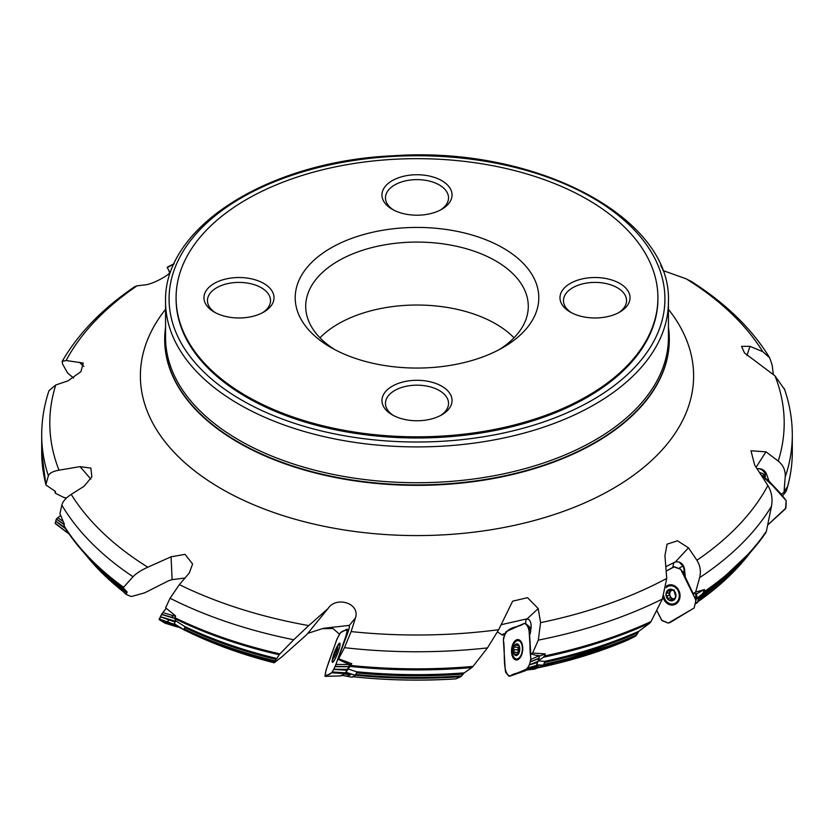 <?xml version="1.0" encoding="UTF-8"?>
<svg xmlns="http://www.w3.org/2000/svg" width="834" height="834" viewBox="0 0 834 834"><rect width="100%" height="100%" fill="white"/><g stroke="black" fill="none" stroke-linecap="round" stroke-linejoin="round"><path stroke-width="1.25" d="M782.48 496.022L786.295 491.07C790.288 478.216 792.29 465.247 792.3 452.174L792.3 435.087A375.3 216.673 180 0 1 785.221 476.954L784.023 492.143L786.525 487.817L786.431 490.361A375.3 216.673 0 0 0 792.3 452.174M765.372 476.433L762.703 473.545L759.534 472.524M695.692 601.627L696.327 598.843L702.926 593.391L704.459 589.628L695.66 592.036L693.148 593.506L695.066 593.902A7.006 0.917 -25.6 0 1 697.266 593.568A7.006 0.917 -25.6 0 1 697.266 593.579L697.266 593.568M704.292 589.471L697.266 593.579M683.39 566.536L681.774 566.578L678.74 568.434M536.575 664.948L538.264 660.82L543.518 657.202L545.3 653.95L532.634 653.032L530.768 653.825L535.97 655.326A7.006 1.668 -3.5 0 1 540.025 655.962L545.134 653.793M345.86 672.444L351.771 663.708L338.625 658.797L337.906 659.194L345.005 662.592A7.006 1.261 19.3 0 1 349.821 664.604L351.677 663.593M175.474 624.729L177.809 626.626A355.253 205.101 0 0 0 182.25 628.919M174.264 623.749L183.73 629.597L174.223 623.968L175.713 620.809L174.796 618.64L175.453 615.784L165.612 607.788L170.084 598.259L179.331 584.624A367.2 212.003 0 0 0 308.736 625.594L293.735 639.741A375.3 216.673 180 0 1 170.084 598.259M69.086 534L67.679 531.946M63.999 525.743A375.3 216.673 0 0 0 123.62 587.292L133.013 576.742A375.3 216.673 180 0 1 61.841 505.123L59.954 513.661L64.197 523.846L64.281 526.608M696.327 598.843L698.558 598.114L697.599 602.273L695.264 603.524M537.523 667.919A355.253 205.101 0 0 0 627.293 640.293L635.571 636.144A363.958 210.126 180 0 1 543.393 665.178M543.726 664.354A364.489 210.439 0 0 0 636.53 635.039L638.844 631.265L649.874 623.061A374.727 216.34 180 0 1 543.518 657.202M538.264 660.82L544.894 661.456L543.372 665.23L536.512 665.105M636.53 635.039L635.571 636.144M352.855 676.718A355.253 205.101 0 0 0 455.958 678.845L460.775 676.728A363.958 210.126 180 0 1 355.294 675.217L356.962 671.954L356.452 671.735A365 210.731 0 0 0 464.204 672.892L471.888 667.575A374.727 216.34 180 0 1 350.217 666.439M355.67 674.487A364.489 210.439 0 0 0 461.629 675.905L464.204 672.892M461.629 675.905L460.775 676.728M308.736 625.594L327.981 608.611L306.787 634.57L281.611 657.046L274.188 662.78L274.25 661.414A363.958 210.126 180 0 1 184.064 629.587L186.399 630.994L187.264 630.587M184.064 629.587L185.117 626.793L184.585 626.417A365 210.731 0 0 0 276.909 658.516L279.192 654.742A374.727 216.34 180 0 1 174.796 618.64M184.178 628.961A364.489 210.439 0 0 0 274.772 660.799L276.909 658.516M186.399 630.994A355.253 205.101 0 0 0 274.188 662.78L274.866 662.363M274.772 660.799L274.25 661.414M185.002 578.014L172.117 579.64L168.437 580.829L144.72 592.828L132.179 596.32L130.677 596.393L125.976 594.319L127.164 592.015L123.422 588.012A374.727 216.34 180 0 1 102.009 570.748L110.182 578.077A365 210.731 0 0 0 127.164 592.015M66.522 497.971L63.895 497.471L55.68 493.405L55.065 491.184L46.318 485.252L45.901 484.502L48.382 475.776A375.3 216.673 180 0 1 41.7 435.087L41.7 452.174A375.3 216.673 0 0 0 45.901 484.502L46.318 485.252M55.388 491.476A364.416 210.397 180 0 0 55.492 491.977L55.065 491.184M54.888 491.059A364.489 210.439 0 0 0 55.252 492.811L55.68 493.405M785.221 476.954C785.597 470.501 783.272 465.205 778.237 461.046A367.2 212.003 0 0 0 774.995 375.863L744.491 352.938L741.562 346.36L749.964 346.339L762.776 351.677L769.636 357.744L772.159 365.042L773.368 374.674M762.776 351.677A367.2 212.003 0 0 0 686.194 278.837L691.553 281.611M774.995 375.863L784.627 389.541M765.132 478.049L765.205 474.65C764.246 471.293 762.026 469.292 758.565 468.635L757.064 468.708M766.634 479.279L769.084 481.239L766.154 473.191A8.413 8.173 -161.3 0 0 758.565 468.635M703.865 591.89A375.3 216.673 0 0 0 766.383 531.3L771.481 506.248A375.3 216.673 180 0 1 699.632 577.639L695.66 592.036M699.632 577.639C701.196 571.488 700.289 565.692 696.911 560.24A367.2 212.003 0 0 0 767.874 485.524C771.627 491.726 772.826 498.638 771.481 506.248M684.141 569.841A10.508 4.316 165.8 0 0 684.453 568.579L685.329 577.222L683.599 573.156L684.141 569.841L683.307 566.359L679.012 562.012L675.53 561.793L665.834 566.693M684.453 568.579A8.413 7.068 -103.8 0 0 679.012 562.012M544.435 655.972A375.3 216.673 0 0 0 651.041 621.549L662.352 599.041A375.3 216.673 180 0 1 538.305 640.126L532.634 653.032M538.305 640.126L540.568 622.654A367.2 212.003 0 0 0 666.731 578.442L662.352 599.041M529.507 620.225L528.693 619.349M530.236 633.788L531.091 627.606A8.413 4.556 -84.5 0 0 529.444 620.142A8.413 4.556 -84.5 0 0 529.246 619.912L526.796 618.891L501.015 624.739M350.853 665.459A375.3 216.673 0 0 0 473.003 666.418L487.494 647.903A375.3 216.673 180 0 1 344.484 647.674L338.625 658.797M344.484 647.674L351.124 631.578A367.2 212.003 0 0 0 498.68 629.701L487.494 647.903M337.906 659.194L347.152 634.445A8.413 1.324 -69 0 0 349.404 626.814L349.185 625.385L323.415 628.315L307.777 633.36M175.004 617.785A375.3 216.673 0 0 0 279.943 653.887L293.735 639.741M61.841 505.123C62.769 501.463 65.896 497.877 71.224 494.364A367.2 212.003 0 0 0 147.806 567.203C140.967 570.331 136.036 573.511 133.013 576.742M49.029 390.614L55.763 384.985A367.2 212.003 0 0 0 59.005 470.178C52.886 471.304 49.342 473.17 48.382 475.776M73.642 378.042L67.617 373.048L62.519 363.916L62.164 361.393C78.563 333.214 102.832 308.246 134.993 286.51L137.089 285.801A367.2 212.003 0 0 0 66.126 360.517L62.164 361.393M173.941 264.107A367.2 212.003 0 0 0 167.269 267.599L167.217 267.224M766.383 531.3L765.466 533.124A374.727 216.34 180 0 1 731.991 570.748A374.727 216.34 180 0 1 702.926 593.391M698.444 598.114A365 210.731 0 0 0 723.818 578.077L731.991 570.748C745.398 558.728 756.678 546.041 765.81 532.697L765.466 533.124M339.469 634.163L332.964 628.513L322.81 628.659M504.851 634.601L502.391 635.112L497.564 631.984M526.869 670.025A355.253 205.101 0 0 0 530.872 669.264L538.399 666.22A363.958 210.126 180 0 1 533.562 667.19M530.872 669.264L529.173 669.587M651.041 621.549L649.874 623.061M535.355 666.408L538.399 666.22M341.721 675.425A355.253 205.101 0 0 0 347.371 676.103L350.582 674.727A363.958 210.126 180 0 1 344.296 674.018M347.705 668.858L356.452 671.735M347.371 676.103L345.547 675.894M473.003 666.418L471.888 667.575M344.327 673.34L350.582 674.727M175.713 620.809L184.585 626.417M279.943 653.887L279.192 654.742M123.62 587.292L123.422 588.012M686.194 278.837L662.926 270.518M167.269 267.599L169.625 271.947M169.74 272.405L169.073 271.675C174.275 272.176 154.436 283.768 145.533 284.842L137.089 285.801M66.126 360.517L83.244 363.051L80.929 371.641L68.034 380.825L55.763 384.985M59.005 470.178L80.054 466.633L90.864 468.103L91.855 476.86L84.036 486.316L71.224 494.364M147.806 567.203L171.074 556.799L185.054 554.36L192.602 564.013L189.255 573.062L179.331 584.624M351.124 631.578L355.503 617.806C360.278 603.086 336.05 595.851 327.981 608.611L328.575 607.84M498.68 629.701L512.629 601.189L527.495 597.676L538.222 608.57L540.568 622.654M666.731 578.442L664.927 555.642L667.064 544.154L677.5 540.818L688.467 547.823L696.911 560.24M767.874 485.524L754.676 465.059L750.965 450.767L765.966 451.84L778.237 461.046M165.57 327.105A252.306 145.669 0 0 0 164.694 339.229A252.306 145.669 0 0 0 238.597 442.239A252.306 145.669 0 0 0 513.556 473.816A252.306 145.669 0 0 0 669.306 339.229A252.306 145.669 0 0 0 668.43 327.105M663.51 270.716L660.695 265.546M657.911 297.748L657.911 298.895A240.911 139.09 180 0 1 509.199 427.394A240.911 139.09 180 0 1 246.645 397.245A240.911 139.09 180 0 1 176.089 298.895L176.089 297.748A240.911 139.09 0 0 0 246.645 396.098A240.911 139.09 0 0 0 509.199 426.247A240.911 139.09 0 0 0 657.911 297.748A240.911 139.09 0 0 0 417 158.658A240.911 139.09 0 0 0 176.089 297.748M262.46 312.771A31.536 18.212 0 0 0 270.529 300.605A31.536 18.212 0 0 0 261.292 287.73A31.536 18.212 0 0 0 226.921 283.789A31.536 18.212 0 0 0 207.447 300.605A31.536 18.212 0 0 0 215.516 312.771M263.763 283.445A35.038 20.235 0 0 0 214.213 283.445A35.038 20.235 0 0 0 214.213 312.052A35.038 20.235 0 0 0 263.763 312.052A35.038 20.235 0 0 0 263.763 283.445M441.78 386.215A35.038 20.235 0 0 0 392.22 386.215A35.038 20.235 0 0 0 392.22 414.832A35.038 20.235 0 0 0 441.78 414.832A35.038 20.235 0 0 0 441.78 386.215M440.477 415.541A31.536 18.212 0 0 0 448.536 403.385A31.536 18.212 0 0 0 439.299 390.51A31.536 18.212 0 0 0 404.928 386.559A31.536 18.212 0 0 0 385.464 403.385A31.536 18.212 0 0 0 393.523 415.541M618.484 312.771A31.536 18.212 0 0 0 626.553 300.605A31.536 18.212 0 0 0 617.316 287.73A31.536 18.212 0 0 0 582.945 283.789A31.536 18.212 0 0 0 563.471 300.605A31.536 18.212 0 0 0 571.54 312.771M619.787 283.445A35.038 20.235 0 0 0 570.237 283.445A35.038 20.235 0 0 0 570.237 312.052A35.038 20.235 0 0 0 619.787 312.052A35.038 20.235 0 0 0 619.787 283.445M440.477 209.991A31.536 18.212 0 0 0 448.536 197.835A31.536 18.212 0 0 0 439.299 184.96A31.536 18.212 0 0 0 404.928 181.009A31.536 18.212 0 0 0 385.464 197.835A31.536 18.212 0 0 0 393.523 209.991M441.78 180.665A35.038 20.235 0 0 0 392.22 180.665A35.038 20.235 0 0 0 392.22 209.282A35.038 20.235 0 0 0 441.78 209.282A35.038 20.235 0 0 0 441.78 180.665M334.757 349.613A111.287 64.249 180 0 1 305.713 306.328A111.287 64.249 180 0 1 417 242.079A111.287 64.249 180 0 1 528.287 306.328A111.287 64.249 180 0 1 499.243 349.613M330.879 347.465A121.795 70.317 0 0 0 503.121 347.465A121.795 70.317 0 0 0 503.121 248.021A121.795 70.317 0 0 0 330.879 248.021A121.795 70.317 0 0 0 330.879 347.465L330.879 347.465M319.985 337.801A111.287 64.249 180 0 1 417 305.025A111.287 64.249 180 0 1 514.015 337.801M349.185 625.385L349.248 627.793M349.342 625.437L355.503 617.806M529.673 636.154L530.768 653.825M526.796 618.891L525.941 619.798L525.649 623.582M516.976 626.48L519.144 625.552M505.404 633.225L502.193 634.601A8.757 2.085 176.5 0 0 502.787 634.674M685.329 577.222L693.148 593.506M674.987 561.991L673.622 563.242L672.819 567.203M765.216 474.682L765.205 474.65A10.508 2.387 140.8 0 0 766.154 473.191M784.023 492.143L781.104 494.562M769.084 481.239L781.531 494.395M79.324 362.269L83.848 366.48M80.054 466.633L90.864 479.112M171.074 556.799L172.117 579.64M183.699 629.816L186.826 631.213M183.73 629.597L185.117 626.793M345.943 672.298L355.284 675.227L345.797 672.558M344.838 675.842L351.958 677.208L355.107 675.488M528.099 669.817L534.928 669.024L543.101 665.553M695.17 603.931L697.307 602.68M336.686 647.559A6.307 0.99 111 0 1 337.634 648.789A6.307 0.99 111 0 1 334.601 656.712A6.307 0.99 111 0 1 333.068 656.994A6.307 0.99 111 0 1 334.111 653.22A6.307 0.99 111 0 1 336.686 647.559A24.53 24.53 0 0 1 338.812 644.734A9.195 1.449 111 0 1 339.615 644.244A9.195 1.449 111 0 1 339.709 646.631M334.695 659.704A9.195 1.449 111 0 1 333.037 661.425A9.195 1.449 111 0 1 332.766 660.518A24.53 24.53 0 0 1 333.068 656.994M337.343 647.038L337.697 647.757L337.343 647.038A5.869 0.928 111 0 1 337.697 647.309A5.869 0.928 111 0 1 337.457 649.186A5.869 0.928 111 0 1 335.549 654.638A5.869 0.928 111 0 1 333.652 657.859A5.869 0.928 111 0 1 333.527 657.943A5.869 0.928 111 0 1 333.412 655.805A5.869 0.928 111 0 1 335.32 650.343A5.869 0.928 111 0 1 337.343 647.038L335.132 651.938M334.403 657.171L333.527 657.943L333.412 655.805L335.153 651.938L336.446 652.438M333.788 656.483L333.412 655.805M334.007 657.463L333.85 656.462M334.267 654.461L335.424 654.909M512.326 651.917A9.195 4.983 95.5 0 1 518.227 640.637A9.195 4.983 95.5 0 1 522.303 650.27A9.195 4.983 95.5 0 1 516.454 658.943A9.195 4.983 95.5 0 1 512.326 651.917M519.102 645.62L516.183 644.015A5.869 3.19 95.5 0 1 519.123 645.683A5.869 3.19 95.5 0 1 519.478 651.385A5.869 3.19 95.5 0 1 516.882 655.409A5.869 3.19 95.5 0 1 513.932 653.741A5.869 3.19 95.5 0 1 513.588 648.039A5.869 3.19 95.5 0 1 516.183 644.015L513.588 648.039L513.942 649.592M518.967 645.37L519.478 651.385L516.882 655.409L513.932 653.741L513.994 649.592L517.914 649.978L518.289 651.166A4.524 2.45 95.5 0 1 519.29 646.85A4.524 2.45 95.5 0 1 519.436 646.631L518.602 647.424L514.901 647.048M517.268 644.515L516.183 644.015M516.882 655.409L516.402 654.971L517.393 655.065M515.037 654.19L513.932 653.741M517.945 654.19L515.099 654.148M518.602 647.424L514.661 647.028M518.675 653.022A4.524 2.45 95.5 0 1 518.289 651.166L518.081 653.95M515.798 645.141L518.029 645.36M518.258 647.393L517.851 649.967M514.161 652.23L518.081 652.615M666.137 587.751A9.195 7.735 76.2 0 1 669.275 585.968L671.339 585.458A9.195 7.735 76.2 0 1 673.403 585.291M677.646 602.513A9.195 7.735 76.2 0 1 675.738 603.326L673.663 603.837A9.195 7.735 76.2 0 1 664.719 598.854A9.195 7.735 76.2 0 1 663.781 595.841M669.275 585.968A9.195 7.735 76.2 0 1 678.97 593.057A9.195 7.735 76.2 0 1 673.663 603.837M674.195 589.867L671.902 590.43L668.441 589.774A5.869 4.941 76.2 0 1 673.434 590.222A5.869 4.941 76.2 0 1 675.957 595.466A5.869 4.941 76.2 0 1 673.486 600.282A5.869 4.941 76.2 0 1 668.482 599.834A5.869 4.941 76.2 0 1 665.97 594.59A5.869 4.941 76.2 0 1 668.441 589.774L665.97 594.59L666.804 595.956M673.007 589.951L672.277 590.128L673.434 590.222L674.289 591.587L675.749 596.591M675.738 596.612L673.486 600.282L669.65 600.199M673.486 600.282L672.329 600.094L674.174 599.636M670.015 599.886L668.482 599.834L666.846 595.935L669.316 595.33L670.296 596.31A4.524 3.795 76.2 0 1 670.275 591.848A4.524 3.795 76.2 0 1 671.474 590.462M674.31 598.833A4.524 3.795 76.2 0 1 673.643 598.843L670.067 599.823M670.338 590.159L669.483 592.64L666.919 593.255M674.352 599.041L673.643 598.843A4.524 3.795 76.2 0 1 670.296 596.31L671.318 599.302M667.982 591.035L670.453 590.43M669.483 592.64L667.252 593.172M668.889 592.786L669.254 595.351M668.013 598.374L670.484 597.759M783.668 497.272L786.212 500.713L785.93 508.01L767.707 525.034L785.451 508.865L786.212 500.713L772.837 485.826L761.14 475.005L763.683 476.162L783.668 497.272M683.765 572.687L681.931 571.009L695.222 598.697L696.192 593.568M695.233 603.618L696.901 596.185L696.327 593.85M656.692 610.405L661.977 620.569L668.076 623.061L670.036 622.571L694.159 607.976L696.911 595.935M663.103 597.446A10.248 8.611 -103.8 0 0 663.822 599.333A10.248 8.611 -103.8 0 0 674.685 604.598A10.248 8.611 -103.8 0 0 679.7 592.87A10.248 8.611 -103.8 0 0 669.817 584.822A10.248 8.611 -103.8 0 0 666.95 585.77A10.248 8.611 -103.8 0 0 666.408 586.125M681.931 571.009L680.513 569.163L674.393 566.776L666.178 571.081L673.841 566.839L680.7 569.299L695.441 599.208L695.817 600.97L694.159 607.976L668.305 623.092L661.643 620.225L656.692 610.415M695.222 598.697L695.817 600.772M530.726 630.806L529.006 629.316L530.862 659.36L539.369 655.732M530.862 659.36L529.507 664.75L538.024 661.393L539.389 655.993M516.517 639.834A10.248 5.557 -84.5 0 0 511.555 652.146A10.248 5.557 -84.5 0 0 516.402 659.986A10.248 5.557 -84.5 0 0 522.668 650.311A10.248 5.557 -84.5 0 0 518.373 639.605A10.248 5.557 -84.5 0 0 516.517 639.834M523.439 671.057L510.106 676.113L526.994 668.941L535.136 666.522L536.272 665.605L538.024 661.393M524.503 671.036L535.136 666.522M526.994 668.941L529.444 664.886L537.596 662.457M530.987 628.617L525.378 623.363L524.169 623.425L506.05 631.682L503.58 637.791L503.413 640.189L505.268 670.223L505.633 672.183L507.281 674.299L508.896 676.176L510.106 676.113L508.99 676.207M531.039 628.138L525.357 623.352M526.994 625.239L530.977 628.711M529.006 629.316L528.641 627.356L527.057 625.323M346.475 636.123L346.058 635.664L335.998 664.437L349.644 664.51L348.873 666.533L347.444 669.358L333.788 669.285L335.216 666.46L348.873 666.533M333.298 655.899A10.248 1.616 -69 0 0 332.453 662.321A10.248 1.616 -69 0 0 337.614 653.324A10.248 1.616 -69 0 0 339.782 643.181A10.248 1.616 -69 0 0 339.428 643.233A10.248 1.616 -69 0 0 336.123 648.529M344.974 673.653L340.918 675.863L325.218 676.322L331.724 672.767L344.974 673.653L347.444 669.358M331.724 672.767L333.725 669.4L346.975 670.275M346.975 629.17L340.439 632.745L337.082 638.823L326.136 669.827L324.926 676.197M347.934 632.38L347.007 631.432L347.288 629.336L348.518 630.608M335.998 664.437L335.216 666.449M347.007 631.432L347.882 632.506M346.058 635.664L346.996 631.526M177.673 627.085L164.934 623.134L159.169 619.485L161.588 614.283L166.247 608.299L162.828 612.583L175.651 616.42M178.393 626.876L164.934 623.134L159.304 619.714L161.588 614.293L174.827 618.255M160.368 616.712L175.505 621.236M159.304 619.714L174.108 624.937L174.264 623.759M178.267 626.959L174.108 624.937M160.316 616.806L175.109 622.028M162.828 612.583L161.588 614.283M164.934 623.134L165.528 623.05L164.934 623.134M68.701 533.572L55.148 523.283L56.368 519.029L60.694 515.485L57.765 517.695L63.196 521.5M68.325 533.416L55.148 523.147L56.399 518.998L64.281 524.534M55.711 521.114L64.739 527.453M55.68 521.198L65.542 528.704M57.765 517.695L56.399 518.988M530.768 657.838C529.632 674.987 516.84 670.64 510.106 676.113C501.797 673.403 505.55 651.907 503.413 640.189C505.957 624.624 517.393 628.815 524.169 623.425C532.301 625.761 528.746 646.538 530.768 657.838M336.498 662.988C330.233 678.991 328.721 672.433 325.218 676.322C324.207 672.162 332.61 652.553 336.206 641.054C342.253 626.824 343.483 632.975 346.975 629.17C348.08 632.933 339.98 651.907 336.498 662.988M167.113 621.778L169.281 619.964M171.575 617.494L173.045 615.638M750.756 551.941A363.958 210.126 180 0 1 697.683 601.887L751.371 551.232M697.849 601.178A364.489 210.439 0 0 0 749.026 553.859M736.422 566.672A364.416 210.397 180 0 1 698.319 599.146M637.614 632.87A364.416 210.397 180 0 1 544.477 662.509M544.529 661.372A365 210.731 0 0 0 638.844 631.265M463.026 674.112A364.416 210.397 180 0 1 356.493 672.882M276.106 659.433A364.416 210.397 180 0 1 184.856 627.585M84.974 553.859A364.489 210.439 0 0 0 126.028 593.787M126.945 592.765A364.416 210.397 180 0 1 97.578 566.672M180.509 627.846A363.958 210.126 180 0 1 175.401 625.281M165.57 301.752L165.57 337.572A251.43 145.158 0 0 0 239.212 440.216A251.43 145.158 0 0 0 513.212 471.679A251.43 145.158 0 0 0 668.43 337.572L668.43 301.752C672.1 217.017 534.99 145.814 393.648 155.739C268.694 160.993 163.162 227.15 165.57 301.752A251.43 145.158 0 0 0 239.212 404.396A251.43 145.158 0 0 0 513.212 435.859A251.43 145.158 0 0 0 668.43 301.752M668.43 309.299A276.617 159.701 180 0 1 574.949 506.989A276.617 159.701 180 0 1 221.406 488.807A276.617 159.701 180 0 1 165.57 309.299M164.694 339.459A252.306 145.669 0 0 0 164.694 339.688A252.306 145.669 0 0 0 238.597 442.687A252.306 145.669 0 0 0 513.556 474.265A252.306 145.669 0 0 0 669.306 339.688A252.306 145.669 0 0 0 669.306 339.459M241.693 400.101A247.927 143.135 0 0 0 656.473 335.935A247.927 143.135 0 0 0 352.834 160.628A247.927 143.135 0 0 0 241.693 400.101M538.222 608.57L527.171 618.838M688.467 547.823L675.53 561.793M765.966 451.84L756.104 467.238M749.964 346.339L746.962 355.503M67.617 532.155L68.711 533.447M536.669 664.771L543.372 665.23M695.327 603.201L697.599 602.273M334.33 654.44L335.445 654.867M335.185 651.979L336.436 652.459M515.829 645.214L518.154 645.443M514.224 652.188L518.102 652.563M514.057 649.623L517.945 649.999M516.434 654.899L517.455 655.003M668.034 591.087L670.484 590.493M668.065 598.312L670.515 597.707M666.929 595.945L669.379 595.34M672.319 600.021L674.226 599.552M695.806 601.033L696.901 596.185M670.546 603.847A10.039 8.434 -103.8 0 0 675.436 604.264M670.63 584.77A10.039 8.434 -103.8 0 0 666.502 587.407M673.716 603.826A9.518 7.996 -103.8 0 0 676.874 603.274M672.371 584.978A9.518 7.996 -103.8 0 0 669.316 585.958M530.758 661.518L539.275 658.151M530.695 661.748L539.212 658.391M516.6 658.964A10.039 5.442 -84.5 0 0 517.695 659.725M519.592 640.105A10.039 5.442 -84.5 0 0 518.383 640.648M528.12 668.034L536.272 665.605M528.224 667.846L536.377 665.417M528.641 627.356L530.914 629.326M528.548 627.189L530.924 629.232M335.112 666.668L348.779 666.741M332.307 672.121L345.557 673.007M332.401 671.964L345.651 672.85M347.278 629.441L348.497 630.681M346.663 633.746L347.194 634.34M346.694 633.569L347.257 634.184M161.483 614.47L174.786 618.453M159.19 619.141L173.993 624.353M159.242 619.005L174.045 624.228M56.316 519.144L64.239 524.711M537.43 667.961L627.199 640.335M352.365 676.687C386.663 680.346 421.139 681.076 455.812 678.886M186.409 631.004C213.004 644.088 242.267 654.69 274.198 662.801M82.629 551.232L125.944 594.298M54.846 491.038L55.252 492.988M769.657 357.734C751.757 328.596 725.444 303.055 690.729 281.089M784.294 388.571C789.61 403.833 792.279 419.335 792.3 435.087M49.008 390.604C44.15 405.22 41.71 420.044 41.7 435.087M167.311 267.182L174.15 263.669M530.341 669.389L526.775 670.067M346.871 676.082L341.148 675.384M182.521 629.065L177.819 626.636M64.082 526.4C73.84 542.037 86.475 556.831 102.009 570.748M45.912 484.783L41.7 452.174M69.264 534.25L67.658 532.332M351.948 677.208L344.713 675.821M534.865 669.045L527.943 669.848M516.454 658.943L518.685 659.162M518.227 640.637L520.458 640.856M531.039 628.127L525.441 623.405M509.991 676.166L524.503 671.026M325.104 676.364L340.804 675.905M347.205 629.18L348.539 630.546M67.929 533.197L55.544 523.773"/></g></svg>
